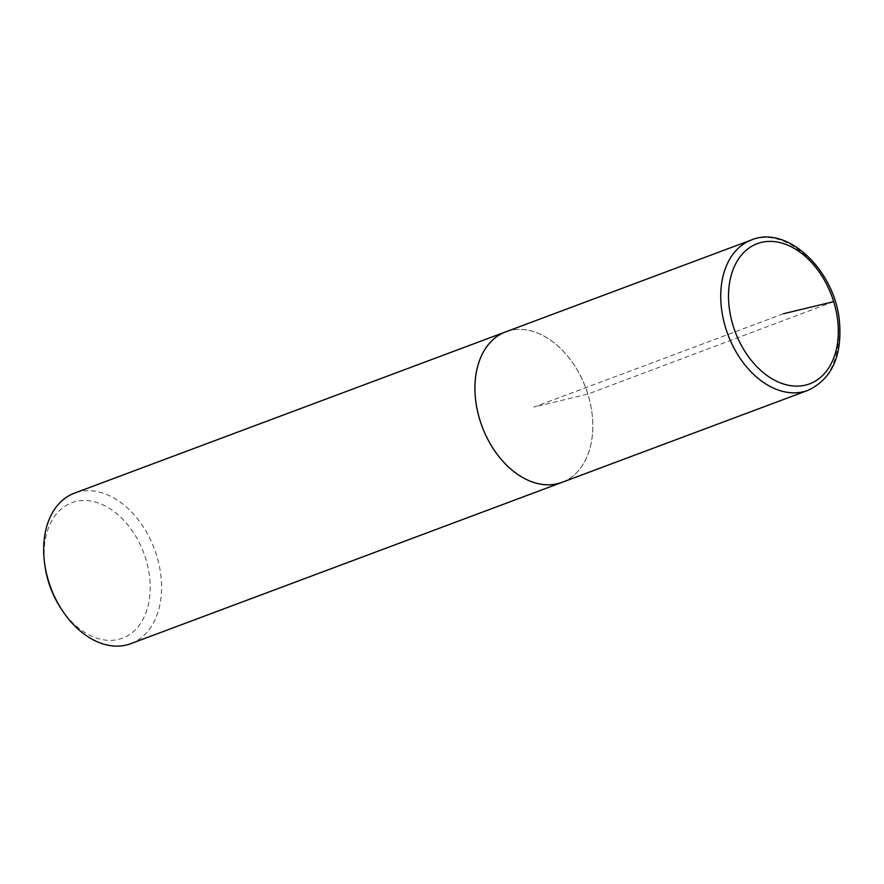 <?xml version="1.0" encoding="UTF-8"?>
<svg xmlns="http://www.w3.org/2000/svg" width="884" height="884" viewBox="0 0 884 884"><rect width="100%" height="100%" fill="white"/><g stroke="black" fill="none" stroke-linecap="round" stroke-linejoin="round"><path stroke-width="0.66" stroke-dasharray="4.42 3.31" d="M60.908 608.358A72.322 49.78 69.5 0 0 145.109 614.877A72.322 49.78 69.5 0 0 104.19 505.46A72.322 49.78 69.5 0 0 44.929 565.638M130.788 643.663A80.356 55.316 69.5 0 0 154.413 548.997A80.356 55.316 69.5 0 0 74.444 493.15M563.218 481.891A80.356 55.316 69.5 0 0 585.683 387.722A80.356 55.316 69.5 0 0 506.93 331.412M562.036 482.332A80.334 55.294 69.5 0 0 585.65 387.7A80.334 55.294 69.5 0 0 505.714 331.865M783.423 313.754L533.87 407.093L587.838 394.087L833.689 301.643M807.843 390.385A80.334 55.294 69.5 0 0 831.457 295.753A80.334 55.294 69.5 0 0 751.522 239.918"/><path stroke-width="1.33" d="M74.444 493.15A80.356 55.316 69.5 0 0 44.576 563.053L44.929 565.638A72.322 49.78 69.5 0 0 48.576 582.158A72.322 49.78 69.5 0 0 60.908 608.358L62.333 610.535A80.356 55.316 69.5 0 0 130.788 643.663L807.821 390.397C831.612 379.247 842.165 356.44 839.502 321.975C835.38 271.079 787.655 224.635 751.533 239.918A80.334 55.294 69.5 0 0 725.72 328.163A80.334 55.294 69.5 0 0 807.843 390.385M44.576 563.053A80.356 55.316 69.5 0 0 48.642 581.418A80.356 55.316 69.5 0 0 62.333 610.535M506.93 331.412A80.356 55.316 69.5 0 0 505.703 331.843A80.356 55.316 69.5 0 0 479.89 420.11A80.356 55.316 69.5 0 0 562.047 482.355A80.356 55.316 69.5 0 0 563.218 481.891M505.714 331.865A80.334 55.294 69.5 0 0 479.913 420.11A80.334 55.294 69.5 0 0 562.036 482.332M833.689 301.643L783.423 313.754M733.156 325.876A74.82 51.504 69.5 0 0 827.678 369.479A74.82 51.504 69.5 0 0 789.434 245.907A74.82 51.504 69.5 0 0 733.156 325.876M74.466 493.15L751.533 239.918"/></g></svg>
